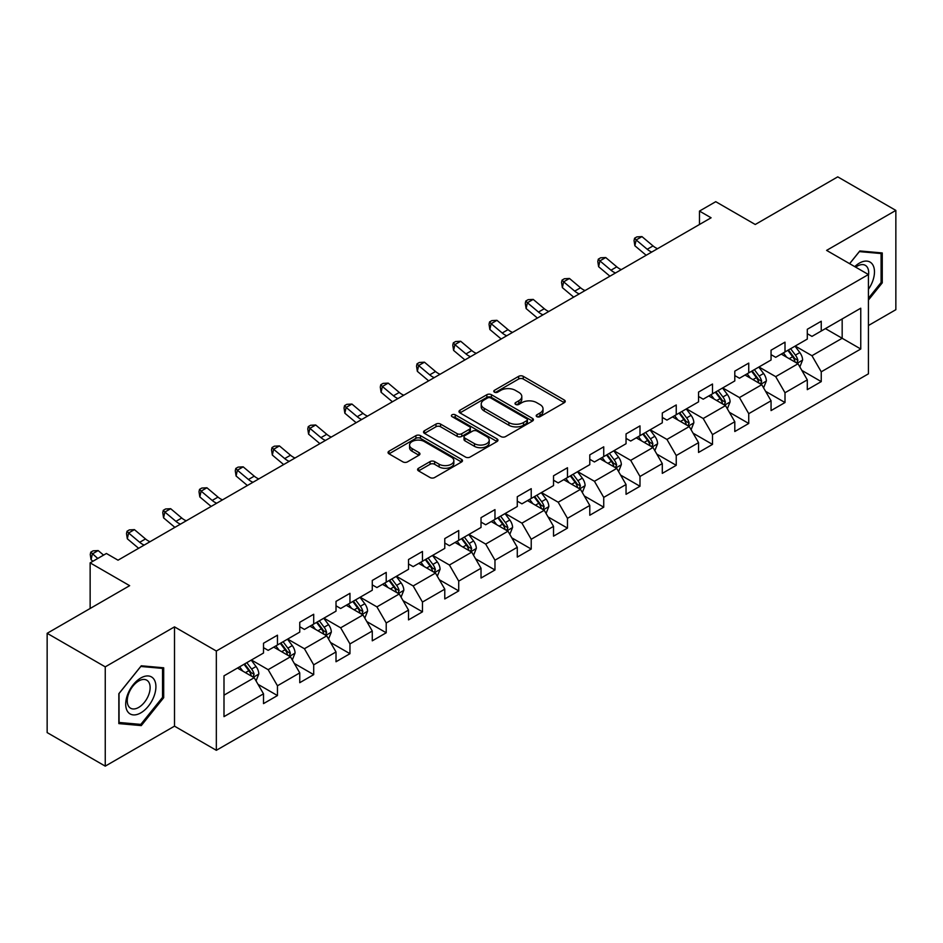 <?xml version="1.0" encoding="UTF-8"?>
<svg xmlns="http://www.w3.org/2000/svg" width="943" height="943" viewBox="0 0 943 943"><rect width="100%" height="100%" fill="white"/><g stroke="black" fill="none" stroke-linecap="round" stroke-linejoin="round"><path stroke-width="1.41" d="M536.873 416.665A2.263 1.308 0 0 0 540.056 416.665L564.303 402.673A3.23 1.862 0 0 0 565.246 401.353A3.23 1.862 0 0 0 564.303 400.032L523.235 376.328A3.23 1.862 0 0 0 518.674 376.328L494.438 390.319A2.263 1.308 0 0 0 493.778 391.239A2.263 1.308 0 0 0 494.438 392.17A2.263 1.308 0 0 0 497.633 392.17L500.768 390.355A10.326 5.964 0 0 1 515.373 390.355L518.791 392.335A10.326 5.964 0 0 1 521.809 396.543A10.326 5.964 0 0 1 518.791 400.763L515.656 402.567A2.263 1.308 0 0 0 514.996 403.498A2.263 1.308 0 0 0 515.656 404.417A2.263 1.308 0 0 0 518.85 404.417L521.986 402.602A10.326 5.964 0 0 1 536.579 402.602L540.009 404.582A10.326 5.964 0 0 1 543.027 408.791A10.326 5.964 0 0 1 540.009 413.01L536.873 414.814A2.263 1.308 0 0 0 536.202 415.745A2.263 1.308 0 0 0 536.873 416.665L536.873 414.814M418.539 468.258A3.23 1.862 0 0 0 417.596 469.567A3.23 1.862 0 0 0 418.539 470.887L430.055 477.535A3.23 1.862 0 0 0 434.617 477.535L461.54 461.999A3.23 1.862 0 0 0 462.483 460.679A3.23 1.862 0 0 0 461.54 459.371L420.472 435.654A3.23 1.862 0 0 0 415.91 435.654L388.999 451.202A3.23 1.862 0 0 0 388.056 452.522A3.23 1.862 0 0 0 388.999 453.831L402.909 461.87A3.23 1.862 0 0 0 407.47 461.87L418.987 455.221A3.23 1.862 0 0 0 419.941 453.901A3.23 1.862 0 0 0 418.987 452.581L412.091 448.597A8.628 4.986 0 0 1 409.568 445.072A8.628 4.986 0 0 1 414.896 440.475A8.628 4.986 0 0 1 424.291 441.548L451.332 457.155A8.628 4.986 0 0 1 453.854 460.679A8.628 4.986 0 0 1 448.526 465.288A8.628 4.986 0 0 1 439.12 464.204L434.617 461.599A3.23 1.862 0 0 0 430.055 461.599L418.539 468.258L418.539 470.887M868.432 325.524L895.85 309.693L895.85 210.407L837.749 176.86L755.249 224.493L715.749 201.684L699.482 211.079L711.093 217.786L118.028 560.189L106.406 553.482L90.139 562.865L90.139 608.483M105.251 666.854L105.251 766.14L174.502 726.157L174.502 626.871L105.251 666.854L47.15 633.307L129.651 585.674L90.139 562.865M174.502 626.871L216.336 651.024L868.432 274.531L868.432 373.829L216.336 750.31L216.336 651.024M895.85 210.407L826.598 250.39L868.432 274.531M500.992 436.585A3.23 1.862 0 0 0 505.554 436.585L532.477 421.038A3.23 1.862 0 0 0 533.42 419.729A3.23 1.862 0 0 0 532.477 418.409L491.421 394.704A3.23 1.862 0 0 0 486.859 394.704L459.936 410.24A3.23 1.862 0 0 0 458.993 411.561A3.23 1.862 0 0 0 459.936 412.881L500.992 436.585M452.97 417.148A2.263 1.308 0 0 1 455.257 417.466L455.257 414.79L497.008 438.884A3.23 1.862 0 0 1 497.951 440.204A3.23 1.862 0 0 1 497.008 441.524L470.086 457.06A3.23 1.862 0 0 1 465.524 457.06L424.468 433.356L424.468 430.715A3.23 1.862 0 0 0 423.525 432.035A3.23 1.862 0 0 0 424.468 433.356M424.468 430.715L435.984 424.067A3.23 1.862 0 0 1 440.546 424.067L457.202 433.686A3.23 1.862 0 0 0 461.764 433.686L469.402 429.277A3.23 1.862 0 0 0 470.345 427.957A3.23 1.862 0 0 0 469.402 426.637L452.062 416.629A2.263 1.308 0 0 1 451.402 415.71A2.263 1.308 0 0 1 452.805 414.507A2.263 1.308 0 0 1 455.257 414.79M105.251 766.14L47.15 732.593L47.15 633.307M258.052 684.359L277.454 695.569L277.454 685.773L299.756 672.889L299.756 682.685L313.701 674.634L313.701 664.839L336.014 651.955L336.014 661.75L349.959 653.699L349.959 643.916L372.273 631.032L372.273 640.827L386.217 632.777L386.217 622.981L408.519 610.097L408.519 619.893L422.464 611.842L422.464 602.047L444.778 589.163L444.778 598.958L458.722 590.907L458.722 581.124L481.024 568.24L481.024 578.035L494.969 569.985L494.969 560.189L517.283 547.305L517.283 557.101L531.227 549.05L531.227 539.255L553.529 526.371L553.529 536.166L567.474 528.115L567.474 518.332L589.788 505.448L589.788 515.243L603.732 507.193L603.732 497.397L626.046 484.513L626.046 494.309L639.991 486.258L639.991 476.463L662.292 463.579L662.292 473.374L676.237 465.323L676.237 455.54L698.551 442.656L698.551 452.451L712.495 444.401L712.495 434.605L734.797 421.721L734.797 431.517L748.742 423.466L748.742 413.671L771.056 400.787L771.056 410.582L785 402.531L785 392.748L807.302 379.864L807.302 389.659L821.247 381.609L821.247 371.813L860.759 349.004L860.759 308.208L842.17 318.946L842.17 338.266L860.759 349.004M277.454 695.569L263.51 703.619L263.51 693.824L223.998 716.633L223.998 675.836L263.51 653.028L263.51 643.244L277.454 635.193L277.454 644.988L299.756 632.105L299.756 622.309L313.701 614.258L313.701 624.054L336.014 611.17L336.014 601.375L349.959 593.324L349.959 603.119L372.273 590.235L372.273 580.452L386.217 572.401L386.217 582.196L408.519 569.313L408.519 559.517L422.464 551.466L422.464 561.262L444.778 548.378L444.778 538.583L458.722 530.532L458.722 540.327L481.024 527.443L481.024 517.66L494.969 509.609L494.969 519.404L517.283 506.521L517.283 496.725L531.227 488.674L531.227 498.47L553.529 485.586L553.529 475.791L567.474 467.74L567.474 477.535L589.788 464.651L589.788 454.868L603.732 446.817L603.732 456.612L626.046 443.729L626.046 433.933L639.991 425.882L639.991 435.678L662.292 422.794L662.292 412.999L676.237 404.948L676.237 414.743L698.551 401.859L698.551 392.076L712.495 384.025L712.495 393.82L734.797 380.937L734.797 371.141L748.742 363.09L748.742 372.886L771.056 360.002L771.056 350.207L785 342.156L785 351.951L807.302 339.067L807.302 329.284L821.247 321.233L821.247 331.028L860.759 308.208M273.729 647.134L290.468 656.788L268.154 669.671L251.427 660.006M263.51 647.664L268.154 650.352L277.454 644.988M268.154 669.671L277.454 685.773M290.468 656.788L299.756 672.889M309.988 626.199L326.714 635.865L304.412 648.737L287.674 639.083M299.756 626.741L304.412 629.417L313.701 624.054M304.412 648.737L313.701 664.839M326.714 635.865L336.014 651.955M346.234 605.265L362.972 614.93L340.659 627.814L323.932 618.148M336.014 605.807L340.659 608.494L349.959 603.119M340.659 627.814L349.959 643.916M362.972 614.93L372.273 631.032M382.493 584.342L399.231 593.996L376.917 606.879L360.179 597.214M372.273 584.872L376.917 587.56L386.217 582.196M376.917 606.879L386.217 622.981M399.231 593.996L408.519 610.097M418.751 563.407L435.477 573.073L413.164 585.945L396.437 576.291M408.519 563.949L413.164 566.625L422.464 561.262M413.164 585.945L422.464 602.047M435.477 573.073L444.778 589.163M454.998 542.473L471.736 552.138L449.422 565.022L432.696 555.356M444.778 543.015L449.422 545.702L458.722 540.327M449.422 565.022L458.722 581.124M471.736 552.138L481.024 568.24M491.256 521.55L507.982 531.204L485.68 544.087L468.942 534.422M481.024 522.08L485.68 524.768L494.969 519.404M485.68 544.087L494.969 560.189M507.982 531.204L517.283 547.305M527.502 500.615L544.241 510.281L521.927 523.153L505.2 513.499M517.283 501.157L521.927 503.833L531.227 498.47M521.927 523.153L531.227 539.255M544.241 510.281L553.529 526.371M563.761 479.681L580.487 489.346L558.185 502.23L541.447 492.564M553.529 480.223L558.185 482.899L567.474 477.535M558.185 502.23L567.474 518.332M580.487 489.346L589.788 505.448M600.007 458.758L616.746 468.412L594.432 481.295L577.705 471.63M589.788 459.288L594.432 461.976L603.732 456.612M594.432 481.295L603.732 497.397M616.746 468.412L626.046 484.513M636.266 437.823L653.004 447.489L630.69 460.361L613.952 450.707M626.046 438.365L630.69 441.041L639.991 435.678M630.69 460.361L639.991 476.463M653.004 447.489L662.292 463.579M672.524 416.889L689.25 426.554L666.949 439.438L650.21 429.772M662.292 417.431L666.949 420.106L676.237 414.743M666.949 439.438L676.237 455.54M689.25 426.554L698.551 442.656M708.771 395.966L725.509 405.62L703.195 418.503L686.469 408.838M698.551 396.496L703.195 399.184L712.495 393.82M703.195 418.503L712.495 434.605M725.509 405.62L734.797 421.721M745.029 375.031L761.755 384.697L739.453 397.569L722.715 387.915M734.797 375.573L739.453 378.249L748.742 372.886M739.453 397.569L748.742 413.671M761.755 384.697L771.056 400.787M781.275 354.096L798.014 363.762L775.7 376.646L758.974 366.98M771.056 354.639L775.7 357.314L785 351.951M775.7 376.646L785 392.748M798.014 363.762L807.302 379.864M825.431 328.612L842.17 338.266L811.958 355.711L795.22 346.046M807.302 333.704L811.958 336.392L821.247 331.028M811.958 355.711L821.247 371.813M174.502 726.157L216.336 750.31M699.482 211.079L699.482 224.493M223.998 695.168L254.209 677.722L237.483 668.057M254.209 677.722L263.51 693.824M801.845 370.399L821.247 381.609M765.598 391.333L785 402.531M729.34 412.268L748.742 423.466M693.081 433.191L712.495 444.401M656.835 454.125L676.237 465.323M620.577 475.06L639.991 486.258M584.33 495.983L603.732 507.193M548.072 516.917L567.474 528.115M511.825 537.852L531.227 549.05M475.567 558.775L494.969 569.985M439.308 579.709L458.722 590.907M403.062 600.644L422.464 611.842M366.803 621.567L386.217 632.777M330.557 642.501L349.959 653.699M294.299 663.436L313.701 674.634M868.432 300.051L882.259 282.841L882.259 252.948L859.827 250.944L849.596 263.663M118.842 723.599L141.273 725.603L163.693 697.702L163.693 667.797L141.273 665.793L118.842 693.694L118.842 723.599M881.092 282.181L882.259 282.841M162.538 697.03L163.693 697.702M138.904 724.236L141.273 725.603M537.769 416.983L540.009 415.686A10.326 5.964 0 0 0 543.027 411.478L543.027 408.791M521.809 396.543L521.809 399.231A10.326 5.964 0 0 1 518.791 403.439L516.552 404.736M564.256 402.696L523.235 379.015A3.23 1.862 0 0 0 518.674 379.015L495.346 392.488M532.43 421.061L491.421 397.38A3.23 1.862 0 0 0 486.859 397.38L459.984 412.904M526.772 420.649A2.263 1.308 0 0 0 527.432 419.729A2.263 1.308 0 0 0 526.772 418.798L490.737 397.993A2.263 1.308 0 0 0 487.543 397.993L484.231 399.903A10.326 5.964 0 0 0 481.213 404.123A10.326 5.964 0 0 0 484.231 408.331L508.866 422.558A10.326 5.964 0 0 0 523.471 422.558L526.772 420.649L526.772 423.324A2.263 1.308 0 0 0 527.432 422.405L527.432 419.729M481.213 404.123L481.213 406.798A10.326 5.964 0 0 0 484.231 411.018L484.231 408.331M526.772 423.324L523.471 425.234A10.326 5.964 0 0 1 508.866 425.234L484.231 411.018M424.515 433.379L435.984 426.755L435.984 424.067M470.345 427.957L470.345 430.645A3.23 1.862 0 0 1 469.402 431.953L461.764 436.373A3.23 1.862 0 0 1 457.202 436.373L440.546 426.755A3.23 1.862 0 0 0 435.984 426.755M455.257 417.466L496.961 441.548M474.482 443.658A8.628 4.986 0 0 0 483.889 444.742A8.628 4.986 0 0 0 489.217 440.133A8.628 4.986 0 0 0 486.682 436.609L477.158 431.116A3.23 1.862 0 0 0 472.596 431.116L464.958 435.525A3.23 1.862 0 0 0 464.015 436.845A3.23 1.862 0 0 0 464.958 438.165L474.482 443.658L474.482 446.345A8.628 4.986 0 0 0 483.889 447.418A8.628 4.986 0 0 0 489.217 442.821L489.217 440.133M464.015 436.845L464.015 439.532A3.23 1.862 0 0 0 464.958 440.841L464.958 438.165M474.482 446.345L464.958 440.841M453.854 460.679L453.854 463.367A8.628 4.986 0 0 1 448.526 467.964A8.628 4.986 0 0 1 439.12 466.891L434.617 464.286A3.23 1.862 0 0 0 430.055 464.286L418.574 470.911M409.568 445.072L409.568 447.76A8.628 4.986 0 0 0 412.091 451.284L412.091 448.597M418.951 455.245L412.091 451.284M461.492 462.023L420.472 438.342A3.23 1.862 0 0 0 415.91 438.342L389.035 453.854M799.853 366.945L802.611 359.978A8.711 5.033 -120 0 0 799.829 352.564L795.032 346.164M786.674 357.22L783.421 352.871M796.67 362.984L797.908 360.344A8.711 5.033 -120 0 0 795.42 355.11L790.623 348.71M788.442 349.971L793.758 357.067A4.432 2.558 60 0 1 794.572 358.423L797.908 360.344M787.829 350.313L792.627 356.725A8.711 5.033 60 0 1 795.126 361.959M651.766 252.029A16.432 9.489 60 0 1 647.228 249.27L636.16 239.958L634.863 245.758L645.943 255.07A24.648 14.228 -120 0 0 646.179 255.258M657.577 248.681A16.432 9.489 60 0 1 653.039 245.923L641.971 236.61L636.16 239.958L634.568 238.214L636.89 236.882L641.971 236.61M634.863 245.758L634.05 240.536L634.568 238.214M868.432 289.301A21.359 12.33 120 0 0 872.452 281.745A21.359 12.33 120 0 0 871.12 262.838A21.359 12.33 120 0 0 854.747 266.633M879.654 252.712L881.092 253.549L881.092 282.511L868.432 298.271M849.643 263.698L859.368 251.604L881.092 253.549M868.432 275.674A16.172 9.336 120 0 0 865.332 265.348A16.172 9.336 120 0 0 855.678 267.175M140.802 712.873A21.359 12.33 120 0 0 155.913 686.704A21.359 12.33 120 0 0 140.802 677.993A21.359 12.33 120 0 0 125.702 704.15A21.359 12.33 120 0 0 140.802 712.873M138.692 707.415A16.172 9.336 120 0 0 149.253 693.164A16.172 9.336 120 0 0 146.778 680.198A16.172 9.336 120 0 0 138.692 680.999A16.172 9.336 120 0 0 128.118 695.25A16.172 9.336 120 0 0 130.594 708.217A16.172 9.336 120 0 0 138.692 707.415M119.077 693.494L140.802 666.465L162.538 668.398L162.538 697.372L140.802 724.401L119.077 722.468L119.03 693.459M161.088 667.573L162.538 668.398M763.594 387.868L766.364 380.913A8.711 5.033 -120 0 0 763.582 373.487L758.785 367.086M750.428 378.143L747.162 373.793M760.412 383.919L761.661 381.278A8.711 5.033 -120 0 0 759.162 376.045L754.365 369.632M752.184 370.894L757.512 378.002A4.432 2.558 60 0 1 758.313 379.345L761.661 381.278M751.583 371.247L756.38 377.648A8.711 5.033 60 0 1 758.867 382.893M727.336 408.802L730.106 401.836A8.711 5.033 -120 0 0 727.324 394.422L722.527 388.021M714.169 399.078L710.916 394.728M724.153 404.842L725.403 402.213A8.711 5.033 -120 0 0 722.916 396.968L718.118 390.567M715.937 391.828L721.254 398.936A4.432 2.558 60 0 1 722.055 400.28L725.403 402.213M715.324 392.182L720.122 398.583A8.711 5.033 60 0 1 722.621 403.816M615.52 272.963A16.432 9.489 60 0 1 610.981 270.205L599.901 260.893L598.616 266.692L609.685 275.993A24.648 14.228 -120 0 0 609.921 276.193M621.331 269.615A16.432 9.489 60 0 1 616.793 266.845L605.712 257.533L599.901 260.893L598.31 259.148L600.644 257.804L605.712 257.533M598.616 266.692L597.803 261.47L598.31 259.148M579.261 293.898A16.432 9.489 60 0 1 574.723 291.128L563.655 281.827L562.358 287.615L573.438 296.927A24.648 14.228 -120 0 0 573.674 297.128M585.073 290.538A16.432 9.489 60 0 1 580.534 287.78L569.466 278.468L563.655 281.827L562.063 280.083L564.385 278.739L569.466 278.468M562.358 287.615L561.545 282.393L562.063 280.083M691.089 429.737L693.848 422.77A8.711 5.033 -120 0 0 691.078 415.356L686.28 408.956M677.911 420.012L674.658 415.663M687.907 425.776L689.156 423.136A8.711 5.033 -120 0 0 686.657 417.902L681.86 411.502M679.679 412.763L684.995 419.859A4.432 2.558 60 0 1 685.809 421.215L689.156 423.136M679.078 413.105L683.864 419.517A8.711 5.033 60 0 1 686.363 424.751M654.831 450.66L657.601 443.705A8.711 5.033 -120 0 0 654.819 436.279L650.022 429.878M641.664 440.935L638.399 436.585M651.648 446.711L652.898 444.07A8.711 5.033 -120 0 0 650.399 438.837L645.613 432.424M643.421 433.686L648.749 440.794A4.432 2.558 60 0 1 649.55 442.137L652.898 444.07M642.82 434.039L647.617 440.44A8.711 5.033 60 0 1 650.104 445.685M618.584 471.594L621.343 464.628A8.711 5.033 -120 0 0 618.573 457.214L613.775 450.813M605.406 461.87L602.153 457.52M615.402 467.634L616.639 465.005A8.711 5.033 -120 0 0 614.152 459.76L609.355 453.359M607.174 454.62L612.49 461.728A4.432 2.558 60 0 1 613.304 463.072L616.639 465.005M606.561 454.974L611.359 461.375A8.711 5.033 60 0 1 613.858 466.608M543.015 314.821A16.432 9.489 60 0 1 538.477 312.062L527.396 302.75L526.111 308.55L537.18 317.862A24.648 14.228 -120 0 0 537.416 318.05M548.814 311.473A16.432 9.489 60 0 1 544.288 308.715L533.208 299.402L527.396 302.75L525.805 301.006L528.127 299.674L533.208 299.402M526.111 308.55L525.286 303.328L525.805 301.006M506.756 335.755A16.432 9.489 60 0 1 502.218 332.997L491.15 323.685L489.853 329.484L500.933 338.785A24.648 14.228 -120 0 0 501.169 338.985M512.568 332.407A16.432 9.489 60 0 1 508.029 329.637L496.949 320.325L491.15 323.685L489.558 321.94L491.881 320.596L496.949 320.325M489.853 329.484L489.04 324.262L489.558 321.94M470.498 356.69A16.432 9.489 60 0 1 465.972 353.92L454.891 344.619L453.595 350.407L464.675 359.719A24.648 14.228 -120 0 0 464.911 359.92M476.309 353.33A16.432 9.489 60 0 1 471.771 350.572L460.703 341.26L454.891 344.619L453.3 342.875L455.622 341.531L460.703 341.26M453.595 350.407L452.781 345.185L453.3 342.875M434.251 377.613A16.432 9.489 60 0 1 429.713 374.854L418.633 365.542L417.348 371.342L428.417 380.654A24.648 14.228 -120 0 0 428.652 380.842M440.063 374.265A16.432 9.489 60 0 1 435.525 371.507L424.444 362.195L418.633 365.542L417.042 363.798L419.376 362.466L424.444 362.195M417.348 371.342L416.535 366.12L417.042 363.798M397.993 398.547A16.432 9.489 60 0 1 393.455 395.789L382.386 386.477L381.09 392.276L392.17 401.577A24.648 14.228 -120 0 0 392.406 401.777M403.804 395.2A16.432 9.489 60 0 1 399.266 392.429L388.198 383.117L382.386 386.477L380.795 384.732L383.117 383.388L388.198 383.117M381.09 392.276L380.277 387.054L380.795 384.732M361.747 419.482A16.432 9.489 60 0 1 357.208 416.712L346.128 407.411L344.843 413.199L355.912 422.511A24.648 14.228 -120 0 0 356.148 422.712M367.558 416.122A16.432 9.489 60 0 1 363.02 413.364L351.939 404.052L346.128 407.411L344.537 405.667L346.859 404.323L351.939 404.052M344.843 413.199L344.03 407.977L344.537 405.667M325.488 440.405A16.432 9.489 60 0 1 320.95 437.646L309.882 428.334L308.585 434.134L319.665 443.446A24.648 14.228 -120 0 0 319.901 443.634M331.299 437.057A16.432 9.489 60 0 1 326.761 434.299L315.693 424.987L309.882 428.334L308.29 426.59L310.612 425.258L315.693 424.987M308.585 434.134L307.772 428.912L308.29 426.59M289.242 461.339A16.432 9.489 60 0 1 284.703 458.581L273.623 449.269L272.338 455.068L283.407 464.369A24.648 14.228 -120 0 0 283.643 464.569M295.041 457.992A16.432 9.489 60 0 1 290.515 455.221L279.434 445.909L273.623 449.269L272.032 447.524L274.354 446.18L279.434 445.909M272.338 455.068L271.513 449.846L272.032 447.524M252.983 482.274A16.432 9.489 60 0 1 248.445 479.504L237.377 470.203L236.08 475.991L247.16 485.303A24.648 14.228 -120 0 0 247.396 485.504M258.795 478.914A16.432 9.489 60 0 1 254.256 476.156L243.176 466.844L237.377 470.203L235.785 468.459L238.107 467.115L243.176 466.844M236.08 475.991L235.267 470.769L235.785 468.459M216.725 503.208A16.432 9.489 60 0 1 212.199 500.438L201.118 491.126L199.822 496.926L210.902 506.238A24.648 14.228 -120 0 0 211.138 506.426M222.536 499.849A16.432 9.489 60 0 1 217.998 497.091L206.93 487.779L201.118 491.126L199.527 489.382L201.849 488.05L206.93 487.779M199.822 496.926L199.008 491.704L199.527 489.382M180.478 524.131A16.432 9.489 60 0 1 175.94 521.373L164.86 512.061L163.575 517.86L174.644 527.161A24.648 14.228 -120 0 0 174.879 527.361M186.29 520.784A16.432 9.489 60 0 1 181.751 518.013L170.671 508.701L164.86 512.061L163.269 510.316L165.603 508.972L170.671 508.701M163.575 517.86L162.762 512.638L163.269 510.316M144.22 545.066A16.432 9.489 60 0 1 139.682 542.296L128.613 532.995L127.317 538.783L138.397 548.095A24.648 14.228 -120 0 0 138.633 548.296M150.031 541.706A16.432 9.489 60 0 1 145.493 538.948L134.425 529.636L128.613 532.995L127.022 531.251L129.344 529.907L134.425 529.636M127.317 538.783L126.503 533.561L127.022 531.251M582.326 492.529L585.096 485.562A8.711 5.033 -120 0 0 582.314 478.148L577.517 471.748M569.159 482.804L565.894 478.455M579.143 488.568L580.393 485.928A8.711 5.033 -120 0 0 577.894 480.694L573.096 474.294M570.916 475.555L576.244 482.651A4.432 2.558 60 0 1 577.045 484.007L580.393 485.928M570.315 475.897L575.112 482.309A8.711 5.033 60 0 1 577.599 487.543M546.08 513.452L548.838 506.497A8.711 5.033 -120 0 0 546.056 499.071L541.258 492.67M532.901 503.727L529.648 499.377M542.897 509.503L544.135 506.863A8.711 5.033 -120 0 0 541.647 501.629L536.85 495.216M534.669 496.478L539.985 503.586A4.432 2.558 60 0 1 540.799 504.929L544.135 506.863M534.056 496.831L538.854 503.232A8.711 5.033 60 0 1 541.353 508.477M509.821 534.386L512.591 527.42A8.711 5.033 -120 0 0 509.809 520.006L505.012 513.605M496.655 524.662L493.389 520.312M506.639 530.426L507.888 527.797A8.711 5.033 -120 0 0 505.389 522.552L500.592 516.151M498.411 517.412L503.739 524.52A4.432 2.558 60 0 1 504.54 525.864L507.888 527.797M497.81 517.766L502.607 524.167A8.711 5.033 60 0 1 505.094 529.4M473.563 555.321L476.333 548.354A8.711 5.033 -120 0 0 473.551 540.94L468.754 534.54M460.396 545.596L457.143 541.247M470.38 551.36L471.63 548.72A8.711 5.033 -120 0 0 469.142 543.486L464.345 537.086M462.164 538.347L467.48 545.443A4.432 2.558 60 0 1 468.282 546.799L471.63 548.72M461.551 538.689L466.349 545.101A8.711 5.033 60 0 1 468.848 550.335M437.316 576.244L440.075 569.289A8.711 5.033 -120 0 0 437.304 561.863L432.507 555.462M424.138 566.519L420.884 562.169M434.134 572.295L435.383 569.655A8.711 5.033 -120 0 0 432.884 564.421L428.087 558.008M425.906 559.27L431.222 566.378A4.432 2.558 60 0 1 432.035 567.721L435.383 569.655M425.305 559.623L430.091 566.024A8.711 5.033 60 0 1 432.589 571.269M401.058 597.178L403.828 590.212A8.711 5.033 -120 0 0 401.046 582.798L396.249 576.397M387.891 587.454L384.626 583.104M397.875 593.218L399.125 590.589A8.711 5.033 -120 0 0 396.626 585.344L391.84 578.943M389.648 580.204L394.976 587.312A4.432 2.558 60 0 1 395.777 588.656L399.125 590.589M389.046 580.558L393.844 586.959A8.711 5.033 60 0 1 396.331 592.192M364.811 618.113L367.57 611.147A8.711 5.033 -120 0 0 364.788 603.732L360.002 597.332M351.633 608.388L348.38 604.039M361.629 614.152L362.866 611.512A8.711 5.033 -120 0 0 360.379 606.278L355.582 599.878M353.401 601.139L358.717 608.235A4.432 2.558 60 0 1 359.531 609.591L362.866 611.512M352.788 601.481L357.586 607.893A8.711 5.033 60 0 1 360.085 613.127M328.553 639.036L331.323 632.081A8.711 5.033 -120 0 0 328.541 624.655L323.744 618.254M315.386 629.311L312.121 624.961M325.37 635.087L326.62 632.447A8.711 5.033 -120 0 0 324.121 627.213L319.323 620.8M317.143 622.062L322.471 629.17A4.432 2.558 60 0 1 323.272 630.513L326.62 632.447M316.542 622.415L321.339 628.816A8.711 5.033 60 0 1 323.826 634.061M292.306 659.97L295.065 653.004A8.711 5.033 -120 0 0 292.283 645.59L287.485 639.189M279.128 650.246L275.875 645.896M289.112 656.01L290.361 653.381A8.711 5.033 -120 0 0 287.874 648.136L283.077 641.735M280.896 642.996L286.212 650.104A4.432 2.558 60 0 1 287.026 651.448L290.361 653.381M280.283 643.35L285.081 649.751A8.711 5.033 60 0 1 287.58 654.984M256.048 680.905L258.818 673.939A8.711 5.033 -120 0 0 256.036 666.524L251.239 660.124M242.87 671.18L239.616 666.831M252.865 676.944L254.115 674.304A8.711 5.033 -120 0 0 251.616 669.07L246.818 662.67M244.638 663.931L249.966 671.027A4.432 2.558 60 0 1 250.767 672.383L254.115 674.304M244.037 664.273L248.834 670.685A8.711 5.033 60 0 1 251.321 675.919M103.577 555.109L98.166 550.571L92.355 553.918L91.07 559.718L92.909 561.274M97.766 558.468L90.764 552.174L93.086 550.842L98.166 550.571M91.07 559.718L90.257 554.496L90.764 552.174M540.009 415.686L540.009 413.01M515.656 404.417L515.656 402.567M518.791 403.439L518.791 400.763M494.438 392.17L494.438 390.319M518.674 379.015L518.674 376.328M523.235 379.015L523.235 376.328M564.303 402.673L564.303 400.032M459.936 412.881L459.936 410.24M486.859 397.38L486.859 394.704M491.421 397.38L491.421 394.704M532.477 421.038L532.477 418.409M508.866 425.234L508.866 422.558M523.471 425.234L523.471 422.558M440.546 426.755L440.546 424.067M457.202 436.373L457.202 433.686M461.764 436.373L461.764 433.686M469.402 431.953L469.402 429.277M497.008 441.524L497.008 438.884M430.055 464.286L430.055 461.599M434.617 464.286L434.617 461.599M439.12 466.891L439.12 464.204M418.987 455.221L418.987 452.581M388.999 453.831L388.999 451.202M415.91 438.342L415.91 435.654M420.472 438.342L420.472 435.654M461.54 461.999L461.54 459.371M797.153 363.267L802.552 360.143M795.42 355.11L799.829 352.564M789.22 358.682L792.627 356.725M647.228 249.27L653.039 245.923M760.895 384.19L766.305 381.078M759.162 376.045L763.582 373.487M752.974 379.616L756.38 377.648M724.648 405.125L730.047 402.001M722.916 396.968L727.324 394.422M716.715 400.551L720.122 398.583M610.981 270.205L616.793 266.845M574.723 291.128L580.534 287.78M688.39 426.059L693.8 422.935M686.657 417.902L691.078 415.356M680.469 421.474L683.864 419.517M652.143 446.982L657.542 443.87M650.399 438.837L654.819 436.279M644.21 442.408L647.617 440.44M615.885 467.917L621.284 464.793M614.152 459.76L618.573 457.214M607.952 463.343L611.359 461.375M538.477 312.062L544.288 308.715M502.218 332.997L508.029 329.637M465.972 353.92L471.771 350.572M429.713 374.854L435.525 371.507M393.455 395.789L399.266 392.429M357.208 416.712L363.02 413.364M320.95 437.646L326.761 434.299M284.703 458.581L290.515 455.221M248.445 479.504L254.256 476.156M212.199 500.438L217.998 497.091M175.94 521.373L181.751 518.013M139.682 542.296L145.493 538.948M579.639 488.851L585.037 485.728M577.894 480.694L582.314 478.148M571.706 484.266L575.112 482.309M543.38 509.774L548.779 506.662M541.647 501.629L546.056 499.071M535.447 505.2L538.854 503.232M507.122 530.709L512.532 527.585M505.389 522.552L509.809 520.006M499.201 526.135L502.607 524.167M470.875 551.643L476.274 548.52M469.142 543.486L473.551 540.94M462.942 547.058L466.349 545.101M434.617 572.566L440.027 569.454M432.884 564.421L437.304 561.863M426.684 567.992L430.091 566.024M398.37 593.501L403.769 590.377M396.626 585.344L401.046 582.798M390.437 588.927L393.844 586.959M362.112 614.435L367.511 611.312M360.379 606.278L364.788 603.732M354.179 609.85L357.586 607.893M325.854 635.358L331.264 632.246M324.121 627.213L328.541 624.655M317.932 630.784L321.339 628.816M289.607 656.293L295.006 653.169M287.874 648.136L292.283 645.59M281.674 651.719L285.081 649.751M253.349 677.227L258.759 674.104M251.616 669.07L256.036 666.524M245.428 672.642L248.834 670.685"/></g></svg>
